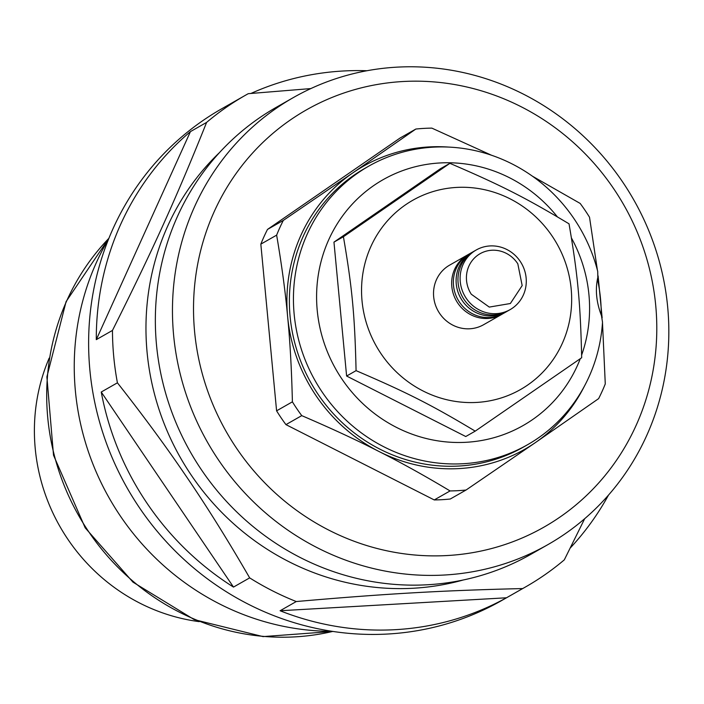 <?xml version="1.0" encoding="UTF-8"?>
<svg xmlns="http://www.w3.org/2000/svg" width="704" height="704" viewBox="0 0 704 704"><rect width="100%" height="100%" fill="white"/><g stroke="black" fill="none" stroke-linecap="round" stroke-linejoin="round"><path stroke-width="1.06" d="M219.56 152.522A252.93 241.085 60.3 0 0 188.162 470.457A252.93 241.085 60.3 0 0 462.968 580.061M616.739 193.318A240.064 228.826 60.3 0 0 294.967 116.873A240.064 228.826 60.3 0 0 233.578 443.74A240.064 228.826 60.3 0 0 555.342 520.186A240.064 228.826 60.3 0 0 616.739 193.318M442.279 499.664A183.48 174.891 60.3 0 0 450.27 499.013L466.066 490.019A183.48 174.891 60.3 0 1 458.084 490.662A183.48 174.891 60.3 0 1 450.058 490.934C424.6 475.684 400.919 462.537 379.025 451.51C357.289 440.387 331.531 428.428 301.752 415.633L285.947 424.626L434.254 499.937A183.48 174.891 60.3 0 0 442.279 499.664M491.445 155.214L431.86 128.128A183.48 174.891 60.3 0 0 423.834 128.401A183.48 174.891 60.3 0 0 415.844 129.043L400.048 138.037L267.494 229.425A183.48 174.891 60.3 0 0 260.832 244.138L276.593 410.837A183.48 174.891 60.3 0 0 285.947 424.626M557.348 216.814A141.469 134.842 60.3 0 0 370.568 187.818A141.469 134.842 60.3 0 0 340.199 376.411A141.469 134.842 60.3 0 0 468.45 442.138A141.469 134.842 60.3 0 0 580.281 358.706M581.636 355.062A141.469 134.842 60.3 0 0 571.463 238.022M346.614 376.033L465.749 436.524L475.209 431.138L581.68 357.729C580.395 302.412 577.79 274.886 569.026 223.828C525.439 197.674 500.949 185.24 449.891 163.337L440.431 168.722L333.96 242.132L346.614 376.033L356.074 370.647C407.141 392.55 431.631 404.985 475.209 431.138M525.659 386.39A108.891 103.787 -119.7 0 1 379.711 351.718A108.891 103.787 -119.7 0 1 407.554 203.465A108.891 103.787 -119.7 0 1 553.502 238.137A108.891 103.787 -119.7 0 1 525.659 386.39M502.55 313.914A34.294 32.692 -119.7 0 1 501.714 314.406L483.578 324.729A34.294 32.692 -119.7 0 1 439.243 312.814A34.294 32.692 -119.7 0 1 449.636 265.126L467.782 254.795A34.294 32.692 -119.7 0 1 468.626 254.329M434.254 499.937L450.058 490.934M597.397 270.125L589.521 217.228A183.48 174.891 60.3 0 0 587.382 213.84A183.48 174.891 60.3 0 0 580.166 203.43L532.4 176.176M267.494 229.425L283.298 220.431A183.48 174.891 60.3 0 0 276.637 235.145L260.832 244.138M276.593 410.837L292.398 401.834A183.48 174.891 60.3 0 0 294.536 405.222A183.48 174.891 60.3 0 0 301.752 415.633M584.478 386.038A162.906 155.276 -119.7 0 1 535.462 442.552L598.62 398.631A183.48 174.891 60.3 0 0 605.273 383.918L602.483 322.538M292.398 401.834C291.623 369.565 290.039 341.194 287.637 316.712C285.402 292.142 281.732 264.959 276.637 235.145M283.298 220.431L352.695 172.964A162.906 155.276 -119.7 0 0 287.637 316.712A162.906 155.276 -119.7 0 0 314.081 392.718A162.906 155.276 -119.7 0 0 379.025 451.51A162.906 155.276 -119.7 0 0 535.462 442.552L466.066 490.019M448.413 147.066A162.906 155.276 -119.7 0 0 352.695 172.964L415.844 129.043M598.092 275.898L602.14 317.856M597.458 279.039A162.906 155.276 -119.7 0 1 600.521 298.795A162.906 155.276 -119.7 0 1 601.251 315.154M293.383 97.566L276.267 107.316A257.215 245.177 60.3 0 0 198.264 464.992A257.215 245.177 60.3 0 0 530.79 554.365L547.914 544.614A257.215 245.177 60.3 0 0 625.918 186.938A257.215 245.177 60.3 0 0 293.383 97.566A257.215 245.177 60.3 0 0 215.38 455.25A257.215 245.177 60.3 0 0 547.914 544.614M368.808 166.118L364.751 168.423A160.327 152.821 60.3 0 0 316.131 391.371A160.327 152.821 60.3 0 0 523.406 447.084L527.463 444.778A160.327 152.821 60.3 0 0 602.51 322.15L601.471 315.691C596.279 302.069 595.074 289.282 597.846 277.341L597.705 271.33A160.327 152.821 60.3 0 0 576.083 221.822A160.327 152.821 60.3 0 0 368.808 166.118A160.327 152.821 60.3 0 0 320.188 389.066A160.327 152.821 60.3 0 0 527.463 444.778M333.96 242.132L343.42 236.746C352.185 287.813 354.79 315.339 356.074 370.647M449.891 163.337L343.42 236.746M517.81 263.815L522.174 285.586L510.356 303.512L489.271 307.085L471.284 294.228A29.154 27.79 60.3 0 1 478.738 254.531A29.154 27.79 60.3 0 1 517.81 263.815M520.564 261.906A34.294 32.692 -119.7 0 1 510.162 309.593A34.294 32.692 -119.7 0 1 465.828 297.678A34.294 32.692 60.3 0 1 476.221 249.99A34.294 32.692 60.3 0 1 520.564 261.906M473.158 251.75A34.294 32.692 60.3 0 0 472.217 252.27L469.462 253.836A34.294 32.692 60.3 0 0 455.998 269.06A34.294 32.692 60.3 0 0 459.07 301.523A34.294 32.692 60.3 0 0 503.404 313.438L506.158 311.872A34.294 32.692 60.3 0 0 507.082 311.326M472.217 252.27A34.294 32.692 60.3 0 0 458.753 267.494A34.294 32.692 60.3 0 0 461.824 299.957A34.294 32.692 60.3 0 0 506.158 311.872M476.221 249.99L474.082 251.205A34.294 32.692 60.3 0 0 460.61 266.438A34.294 32.692 60.3 0 0 463.681 298.901A34.294 32.692 60.3 0 0 508.015 310.816L510.162 309.593M501.714 314.406A34.294 32.692 -119.7 0 1 457.38 302.491A34.294 32.692 -119.7 0 1 454.309 270.028A34.294 32.692 -119.7 0 1 467.782 254.795M108.698 238.841A257.215 245.177 60.3 0 0 117.154 511.174A257.215 245.177 60.3 0 0 332.165 631.338M49.174 358.125A186.912 178.156 60.3 0 0 65.578 535.814A186.912 178.156 60.3 0 0 199.214 621.641M310.869 88.572L248.257 93.685A282.938 269.694 60.3 0 0 245.467 95.251L221.637 108.821A282.938 269.694 60.3 0 0 135.828 502.269A282.938 269.694 60.3 0 0 501.609 600.574L525.448 587.004A282.938 269.694 60.3 0 0 564.309 559.856L584.69 518.698M296.27 601.542C386.188 593.692 443.256 590.427 522.658 588.57L506.484 597.784L280.095 610.746L296.27 601.542A282.938 269.694 -119.7 0 1 249.665 577.878C227.19 538.974 205.313 504.055 184.026 473.106C164.965 445.104 142.762 415.008 117.418 382.809A282.938 269.694 60.3 0 1 112.464 330.431C152.926 249.656 176.66 197.208 206.606 122.408A282.938 269.694 60.3 0 1 245.467 95.251M506.484 597.784A282.938 269.694 -119.7 0 1 280.095 610.746M522.658 588.57A282.938 269.694 60.3 0 0 525.448 587.004M608.546 495.026A282.938 269.694 -119.7 0 1 570.249 548.002M250.958 93.447A282.938 269.694 -119.7 0 1 366.978 70.734M190.432 131.613L96.29 339.645A282.938 269.694 -119.7 0 1 190.432 131.613L206.606 122.408M96.29 339.645L112.464 330.431M233.49 587.083L101.244 392.022A282.938 269.694 60.3 0 0 143.493 497.904A282.938 269.694 60.3 0 0 233.49 587.083L249.665 577.878M101.244 392.022L117.418 382.809M108.918 238.286A234.925 223.925 60.3 0 0 85.897 527.472A234.925 223.925 60.3 0 0 332.754 631.426M332.922 631.453L263.041 636.601L194.207 619.608L132.986 582.155L85.175 527.824L53.522 455.224L46.886 376.86L66.079 301.629L108.979 238.128"/></g></svg>
